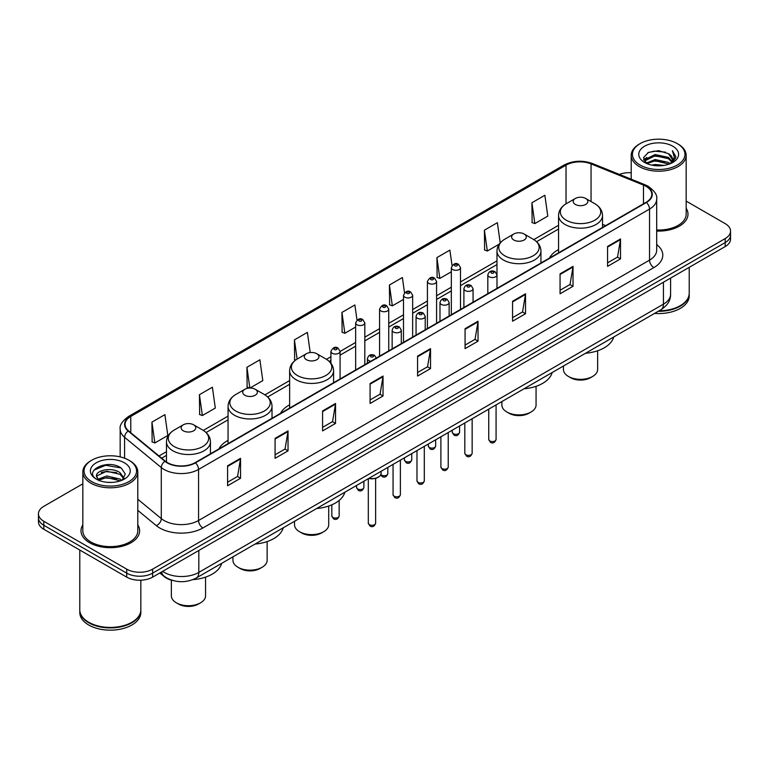 <?xml version="1.0" encoding="UTF-8"?>
<svg xmlns="http://www.w3.org/2000/svg" width="769" height="769" viewBox="0 0 769 769"><rect width="100%" height="100%" fill="white"/><g stroke="black" fill="none" stroke-linecap="round" stroke-linejoin="round"><path stroke-width="1.15" d="M228.057 440.368A32.365 18.687 0 0 0 218.944 448.904M289.634 404.821A32.365 18.687 0 0 0 280.522 413.357M558.554 249.56A32.365 18.687 0 0 0 549.441 258.096M173.14 580.585A18.321 10.574 180 0 1 164.403 576.721L159.846 572.963M82.831 483.807L43.814 506.338A18.321 10.574 0 0 0 38.45 513.817L38.45 521.795A18.321 10.574 0 0 0 43.814 529.274L126.722 577.135A18.321 10.574 0 0 0 152.627 577.135L725.186 246.57A18.321 10.574 0 0 0 730.55 239.092L730.55 235.103A18.321 10.574 0 0 1 725.186 242.581A18.321 10.574 0 0 0 730.55 235.103L730.55 231.113A18.321 10.574 0 0 0 725.186 223.635L686.169 201.113M38.45 513.817A18.321 10.574 0 0 0 43.814 521.295L126.722 569.156A18.321 10.574 0 0 0 152.627 569.156L152.627 573.145L725.186 242.581L152.627 573.145A18.321 10.574 0 0 1 126.722 573.145A18.321 10.574 0 0 0 152.627 573.145L152.627 577.135M43.814 521.295L43.814 525.285L126.722 573.145L43.814 525.285A18.321 10.574 0 0 1 38.45 517.806A18.321 10.574 0 0 0 43.814 525.285L43.814 529.274M82.831 524.881A29.309 16.918 0 0 0 81.005 530.764A29.309 16.918 0 0 0 89.589 542.731A29.309 16.918 0 0 0 121.531 546.403A29.309 16.918 0 0 0 139.622 530.764A29.309 16.918 0 0 0 137.795 524.881A29.309 16.918 0 0 1 139.622 530.764A29.309 16.918 0 0 1 121.531 546.403A29.309 16.918 0 0 1 89.589 542.731A29.309 16.918 0 0 1 81.005 530.764A29.309 16.918 0 0 1 82.831 524.881M646.075 186.348A19.542 11.285 180 0 1 651.804 194.317A19.542 11.285 180 0 1 646.075 202.295L195.115 462.659A19.542 11.285 180 0 1 165.287 461.15L128.586 430.89A19.542 11.285 180 0 1 125.059 424.421A19.542 11.285 180 0 1 130.778 416.442L566.022 165.152A19.542 11.285 180 0 1 591.053 163.893L643.47 185.079A19.542 11.285 180 0 1 646.075 186.348M646.421 186.146A20.032 11.564 0 0 0 643.749 184.848L591.332 163.653A20.032 11.564 0 0 0 565.686 164.951L130.432 416.24A20.032 11.564 0 0 0 128.192 431.053L164.893 461.313A20.032 11.564 0 0 0 195.461 462.861L646.421 202.497A20.032 11.564 0 0 0 646.421 186.146M227.586 465.803L227.586 485.748L240.543 478.27L240.543 458.324L227.586 465.803M227.586 482.211L237.563 476.444L240.486 458.987A4.883 2.816 -120 0 0 240.543 458.324M237.477 476.501L240.543 478.27M275.081 438.378L275.081 458.324L288.039 450.845L288.039 430.9L275.081 438.378M275.081 454.787L285.059 449.029L287.981 431.563A4.883 2.816 -120 0 0 288.039 430.9M284.972 449.077L288.039 450.845M322.576 410.954L322.576 430.9L335.534 423.421L335.534 403.475L322.576 410.954M322.576 427.362L332.554 421.604L335.486 404.138A4.883 2.816 -120 0 0 335.534 403.475M332.468 421.652L335.534 423.421M370.081 383.539L370.081 403.475L383.029 395.997L383.029 376.06L370.081 383.539M370.081 399.938L380.059 394.18L382.981 376.714A4.883 2.816 -120 0 0 383.029 376.06M379.963 394.228L383.029 395.997M607.568 246.426L607.568 266.372L620.516 258.884L620.516 238.948L607.568 246.426M607.568 262.825L617.545 257.067L620.468 239.611A4.883 2.816 -120 0 0 620.516 238.948M617.449 257.115L620.516 258.884M560.063 273.851L560.063 293.787L573.02 286.308L573.02 266.362L560.063 273.851M560.063 290.249L570.04 284.492L572.972 267.026A4.883 2.816 -120 0 0 573.02 266.362M569.954 284.54L573.02 286.308M512.567 301.265L512.567 321.211L525.525 313.733L525.525 293.787L512.567 301.265M512.567 317.674L522.545 311.916L525.467 294.45A4.883 2.816 -120 0 0 525.525 293.787M522.459 311.964L525.525 313.733M465.072 328.69L465.072 348.636L478.03 341.157L478.03 321.211L465.072 328.69M465.072 345.098L475.05 339.331L477.972 321.875A4.883 2.816 -120 0 0 478.03 321.211M474.963 339.389L478.03 341.157M417.577 356.114L417.577 376.06L430.525 368.582L430.525 348.636L417.577 356.114M417.577 372.513L427.554 366.755L430.477 349.299A4.883 2.816 -120 0 0 430.525 348.636M427.468 366.813L430.525 368.582M656.688 231.046A29.309 16.918 0 0 0 687.995 214.167A29.309 16.918 0 0 0 686.169 208.274A29.309 16.918 0 0 1 687.995 214.167A29.309 16.918 0 0 1 656.688 231.046M152.627 569.156L725.186 238.592A18.321 10.574 0 0 0 730.55 231.113M631.205 172.737A18.321 10.574 0 0 0 619.343 174.39M250.012 388.028L262.806 380.636L259.884 359.805L246.936 367.284L247.137 387.105M199.431 394.699L202.362 415.539L215.31 408.06L212.388 387.22L199.431 394.699L199.642 414.529M151.935 422.123L154.857 442.963L167.815 435.485L164.893 414.645L151.935 422.123L152.147 441.944M404.513 292.768L402.379 277.532L389.422 285.011L389.633 304.841M452.037 265.536L449.875 250.117L436.917 257.596L437.128 277.417M500.206 242.869L497.37 222.693L484.412 230.171L484.624 249.992M531.917 202.747L534.84 223.587L547.788 216.108L544.865 195.268L531.917 202.747L532.119 222.568M310.215 352.558L307.379 332.381L294.431 339.86L294.633 359.681M356.999 320.077L354.874 304.957L341.926 312.435L342.138 332.256M341.926 312.435L344.848 333.275L355.653 327.036M344.848 333.275L341.926 332.179M389.422 285.011L392.344 305.851L403.494 299.42M392.344 305.851L389.422 304.755M436.917 257.596L439.839 278.426L451.336 271.793M439.839 278.426L436.917 277.34M484.412 230.171L487.344 251.011L499.187 244.167M487.344 251.011L484.412 249.915M534.84 223.587L531.917 222.491M295.652 360.055L294.431 359.604M294.431 339.86L297.122 359.094M249.627 388.037L246.936 387.028M246.936 367.284L249.838 388.028M202.362 415.539L199.431 414.453M154.857 442.963L151.935 441.867M640.125 165.056A26.261 15.159 0 0 0 677.258 165.056A26.261 15.159 0 0 0 677.258 143.611L678.123 144.111A27.482 15.861 0 0 1 686.169 155.328A27.482 15.861 0 0 1 669.203 169.987A27.482 15.861 0 0 1 639.26 166.546A27.482 15.861 0 0 1 631.205 155.328A27.482 15.861 0 0 1 639.26 144.111L640.125 143.611A26.261 15.159 0 0 0 640.125 165.056M656.688 229.989A27.482 15.861 0 0 0 686.169 214.167L686.169 155.328M659.062 310.82A30.529 17.629 0 0 0 680.277 305.658A30.529 17.629 0 0 0 689.216 293.191L689.216 267.333M658.937 310.897A30.231 17.447 0 0 0 680.065 305.783A30.231 17.447 0 0 0 680.171 305.716M658.197 311.32A30.529 17.629 0 0 0 689.216 293.691A30.529 17.629 0 0 0 689.216 293.441M654.582 313.406A30.529 17.629 0 0 0 689.216 295.93L689.216 293.691M651.747 165.104L655.111 164.499L664.089 165.402M655.688 165.7L660.09 165.796M646.123 163.201L655.111 159.519L668.453 162.413L670.135 163.739M646.979 163.634L655.111 160.759L669.117 164.124M645.018 162.172L645.354 159.337L655.111 154.531L668.453 157.424L672.019 161.394M644.941 161.817L645.354 160.577L655.111 155.78L668.453 158.674L671.693 161.99M670.212 163.71A13.804 7.969 0 0 0 672.491 159.318A13.804 7.969 0 0 0 668.453 153.685L672.481 159.616M672.769 146.206A19.907 11.497 0 0 0 644.605 146.206A19.907 11.497 0 0 0 644.605 162.461A19.907 11.497 0 0 0 672.769 162.461A19.907 11.497 0 0 0 672.769 146.206M668.453 153.685L658.61 150.666L648.421 152.416L643.499 157.645L646.296 163.336M671.558 163.105L675.663 157.856L675.797 156.616L672.375 150.695L674.375 157.328L670.433 163.614M678.123 144.111L677.258 143.611A26.261 15.159 0 0 0 640.125 143.611M672.375 150.695L675.788 156.857M647.863 152.685L654.256 151.128L665.512 152.147M643.749 160.192L645.72 158.741M650.141 156.905L654.256 156.117L665.098 157.011M650.141 161.884L654.256 161.096L665.098 161.999M643.595 159.721L646.873 157.491M645.883 162.999L646.873 162.48M563.437 366.025L563.437 369.476A17.101 9.872 0 0 0 568.445 376.454L570.598 377.704A14.044 8.113 0 0 0 590.467 377.704L592.62 376.454A17.101 9.872 0 0 0 597.628 369.476L597.628 350.77M570.598 377.704L568.445 376.454A17.101 9.872 0 0 0 592.62 376.454M575.356 204.439A7.325 4.23 0 0 0 585.718 204.439A7.325 4.23 0 0 0 585.718 198.46L594.812 203.708A20.196 11.66 0 0 1 594.812 220.203A20.196 11.66 0 0 1 566.253 220.203A20.196 11.66 0 0 1 566.253 203.708C561.283 206.669 558.717 210.591 558.554 215.483A21.984 12.688 0 0 0 564.994 224.452A21.984 12.688 0 0 0 588.948 227.211A21.984 12.688 0 0 0 602.521 215.483C602.358 210.591 599.791 206.669 594.812 203.708L585.718 198.46A7.325 4.23 0 0 0 575.356 198.46A7.325 4.23 0 0 0 575.356 204.439M585.574 353.25A33.586 19.388 0 0 0 613.739 336.985M501.859 401.572L501.859 405.023A17.101 9.872 0 0 0 506.867 412.001L509.03 413.251A14.044 8.113 0 0 0 528.889 413.251L531.052 412.001A17.101 9.872 0 0 0 536.06 405.023L536.06 386.317M509.03 413.251L506.867 412.001A17.101 9.872 0 0 0 531.052 412.001M513.779 239.995A7.325 4.23 0 0 0 524.141 239.995A7.325 4.23 0 0 0 524.141 234.007L533.244 239.265A20.196 11.66 0 0 1 533.244 255.75A20.196 11.66 0 0 1 504.685 255.75A20.196 11.66 0 0 1 504.675 239.265C499.706 242.216 497.139 246.138 496.976 251.03A21.984 12.688 0 0 0 503.416 260.009A21.984 12.688 0 0 0 527.371 262.758A21.984 12.688 0 0 0 540.943 251.03C540.78 246.138 538.213 242.216 533.244 239.265L524.141 234.007A7.325 4.23 0 0 0 513.779 234.007A7.325 4.23 0 0 0 513.779 239.995M523.997 388.797A33.586 19.388 0 0 0 552.161 372.532M294.517 521.286L294.517 524.737A17.101 9.872 0 0 0 299.526 531.715L301.679 532.965A14.044 8.113 0 0 0 321.548 532.965L323.701 531.715A17.101 9.872 0 0 0 328.709 524.737L328.709 506.021M301.679 532.965L299.526 531.715A17.101 9.872 0 0 0 323.701 531.715M306.427 359.7A7.325 4.23 0 0 0 316.799 359.7A7.325 4.23 0 0 0 316.799 353.721L325.893 358.969A20.196 11.66 0 0 1 325.893 375.464A20.196 11.66 0 0 1 297.334 375.464A20.196 11.66 0 0 1 297.334 358.969C292.364 361.93 289.788 365.852 289.634 370.745A21.984 12.688 0 0 0 296.065 379.713A21.984 12.688 0 0 0 320.029 382.472A21.984 12.688 0 0 0 333.592 370.745C333.438 365.852 330.862 361.93 325.893 358.969L316.799 353.721A7.325 4.23 0 0 0 306.427 353.721A7.325 4.23 0 0 0 306.427 359.7M316.655 508.511A33.586 19.388 0 0 0 344.82 492.247M232.94 556.833L232.94 560.284A17.101 9.872 0 0 0 237.948 567.262L240.111 568.512A14.044 8.113 0 0 0 259.97 568.512L262.133 567.262A17.101 9.872 0 0 0 267.141 560.284L267.141 541.578M240.111 568.512L237.948 567.262A17.101 9.872 0 0 0 262.133 567.262M244.859 395.247A7.325 4.23 0 0 0 255.221 395.247A7.325 4.23 0 0 0 255.221 389.268L264.315 394.516A20.196 11.66 0 0 1 264.325 394.516A20.196 11.66 0 0 1 264.315 411.011A20.196 11.66 0 0 1 235.756 411.011A20.196 11.66 0 0 1 235.756 394.516C230.787 397.477 228.22 401.399 228.057 406.292A21.984 12.688 0 0 0 234.497 415.27A21.984 12.688 0 0 0 258.451 418.019A21.984 12.688 0 0 0 272.024 406.292C271.861 401.399 269.294 397.477 264.325 394.516L255.221 389.268A7.325 4.23 0 0 0 244.859 389.268A7.325 4.23 0 0 0 244.859 395.247M255.077 544.058A33.586 19.388 0 0 0 283.242 527.794M171.372 580.153L171.372 595.831A17.101 9.872 0 0 0 176.38 602.819L178.533 604.059A14.044 8.113 0 0 0 198.402 604.059L200.555 602.819A17.101 9.872 0 0 0 205.563 595.831L205.563 577.125M178.533 604.059L176.38 602.819A17.101 9.872 0 0 0 200.555 602.819M183.282 430.803A7.325 4.23 0 0 0 193.644 430.803A7.325 4.23 0 0 0 193.644 424.815L202.747 430.073A20.196 11.66 0 0 1 202.747 446.558A20.196 11.66 0 0 1 174.188 446.558A20.196 11.66 0 0 1 174.188 430.073C169.209 433.024 166.642 436.946 166.479 441.839A21.984 12.688 0 0 0 172.919 450.817A21.984 12.688 0 0 0 196.883 453.566A21.984 12.688 0 0 0 210.446 441.839C210.283 436.946 207.717 433.024 202.747 430.073L193.644 424.815A7.325 4.23 0 0 0 183.282 424.815A7.325 4.23 0 0 0 183.282 430.803M192.798 579.663A33.586 19.388 0 0 0 221.674 563.341M91.742 481.654A26.261 15.159 0 0 0 128.875 481.654A26.261 15.159 0 0 0 128.875 460.218L129.74 460.718A27.482 15.861 0 0 1 137.795 471.935A27.482 15.861 0 0 1 120.829 486.594A27.482 15.861 0 0 1 90.877 483.153A27.482 15.861 0 0 1 82.831 471.935A27.482 15.861 0 0 1 90.877 460.718L91.742 460.218A26.261 15.159 0 0 0 91.742 481.654M82.831 471.935L82.831 530.764A27.482 15.861 0 0 0 90.877 541.982A27.482 15.861 0 0 0 120.829 545.423A27.482 15.861 0 0 0 137.795 530.764L137.795 471.935M131.797 622.323A30.231 17.447 0 0 1 131.682 622.381A30.231 17.447 0 0 1 88.935 622.381L88.723 622.256A30.529 17.629 0 0 0 131.903 622.256A30.529 17.629 0 0 0 140.842 609.798L140.842 580.211M79.784 610.048A30.529 17.629 0 0 0 79.784 610.298A30.529 17.629 0 0 0 88.723 622.755A30.529 17.629 0 0 0 121.992 626.581A30.529 17.629 0 0 0 140.842 610.298A30.529 17.629 0 0 0 140.842 610.048M79.784 610.298L79.784 612.537A30.529 17.629 0 0 0 88.723 625.005A30.529 17.629 0 0 0 121.992 628.821A30.529 17.629 0 0 0 140.842 612.537L140.842 610.298M106.978 482.269L111.63 482.403M97.846 479.347L106.737 475.953L120.07 479.077L121.685 480.375M98.663 480.202L106.737 477.539L120.368 480.856M96.51 476.001L98.788 480.308M96.538 476.434C95.048 470.282 111.899 466.639 120.07 472.743L124.04 478.222M96.596 476.809L96.981 475.79L106.737 471.205L120.07 474.329L123.722 478.635M122.156 480.173L125.28 474.05L121.329 468.11C107.362 458.064 82.533 471.291 96.875 479.414L97.586 479.846M124.395 462.803A19.907 11.497 0 0 0 96.231 462.803A19.907 11.497 0 0 0 96.231 479.068A19.907 11.497 0 0 0 124.395 479.068A19.907 11.497 0 0 0 124.395 462.803M99.095 480.721L96.567 476.655M79.784 550.037L79.784 609.798A30.529 17.629 0 0 0 88.723 622.256L88.935 622.381M129.74 460.718L128.875 460.218A26.261 15.159 0 0 0 91.742 460.218M93.962 470.099L105.651 465.303L121.06 467.927M101.268 472.435L105.651 471.637L116.657 472.579M101.268 478.77L105.651 477.972L116.657 478.914M162.643 571.357A24.425 14.102 0 0 0 164.287 572.396A24.425 14.102 0 0 0 198.825 572.396L663.436 304.159A24.425 14.102 0 0 0 670.597 294.191C670.77 300.246 667.54 305.437 660.907 309.753L196.297 577.99A12.217 7.056 60 0 0 198.825 572.396L198.825 550.46M663.436 282.223L663.436 304.159A12.217 7.056 60 0 1 660.907 309.753M161.653 571.925A12.217 8.171 129.5 0 0 163.787 575.894L160.077 572.838M725.186 246.57L725.186 238.592M126.722 577.135L126.722 569.156M656.688 244.571A30.529 17.629 180 0 1 653.852 267.612L202.891 527.976A6.104 3.528 60 0 1 198.565 520.498L649.536 260.133A24.425 14.102 0 0 0 656.688 250.165L656.688 199.104A24.425 14.102 180 0 1 649.536 209.081A6.104 3.528 -120 0 0 646.421 202.497M202.891 527.976A30.529 17.629 180 0 1 159.712 527.976A30.529 17.629 180 0 1 156.29 525.621L137.795 510.366M164.893 461.313A6.104 4.085 129.5 0 0 161.288 467.562L161.288 518.614A24.425 14.102 0 0 0 164.028 520.498A24.425 14.102 0 0 0 198.565 520.498L198.565 469.436A24.425 14.102 180 0 1 161.288 467.562L124.588 437.292A24.425 14.102 180 0 1 120.166 429.208L120.166 456.882M656.688 199.104C657.505 195.288 654.698 191.039 648.267 186.338L645.056 184.781A6.104 2.865 112 0 0 643.749 184.848M645.056 184.781L592.639 163.595C582.527 160.01 572.924 160.529 563.84 165.152A6.104 3.528 60 0 1 565.686 164.951M130.432 416.24A6.104 3.528 -120 0 0 128.586 416.442C122.252 420.999 119.445 425.247 120.166 429.208M128.192 431.053A6.104 4.085 129.5 0 0 124.588 437.292L124.588 458.209M592.639 163.595A6.104 2.865 112 0 0 591.332 163.653M195.461 462.861A6.104 3.528 60 0 1 198.565 469.436L649.536 209.081L649.536 260.133A6.104 3.528 60 0 0 653.852 267.612M137.795 499.235L161.288 518.614A6.104 4.085 -50.5 0 1 156.29 525.621M130.778 416.442L130.778 432.697M643.47 185.079L643.47 203.804M591.053 163.893L591.053 201.536M605.655 225.634L602.521 224.365M566.022 165.152L566.022 203.843M558.554 225.307L533.801 239.601M496.976 260.864L460.496 281.925M451.336 287.212L436.581 295.729M427.42 301.025L412.655 309.542M403.494 314.829L388.739 323.355M379.578 328.642L364.814 337.168M355.653 342.455L340.071 351.452M330.91 356.739L326.46 359.306M289.634 380.568L264.882 394.862M228.057 416.125L203.314 430.409M166.479 451.672L159.02 455.979M417.577 356.749L430.477 349.299M465.072 329.324L477.972 321.875M512.567 301.9L525.467 294.45M560.063 274.475L572.972 267.026M607.568 247.051L620.468 239.611M370.081 384.164L382.981 376.714M322.576 411.588L335.486 404.138M275.081 439.012L287.981 431.563M227.586 466.437L240.486 458.987M496.072 439.455C494.861 442.752 492.987 443.713 490.449 442.348L488.738 439.455A3.662 2.115 0 0 0 489.815 440.945A3.662 2.115 0 0 0 493.804 441.406A3.662 2.115 0 0 0 496.072 439.455L496.072 404.917M489.171 276.782A4.576 2.643 180 0 1 487.825 274.918C488.997 271.159 491.391 270.073 495.015 271.649L496.985 274.918A4.576 2.643 180 0 1 494.159 277.359A4.576 2.643 180 0 1 489.171 276.782M493.487 271.803A1.528 0.884 0 0 0 491.324 271.803A1.528 0.884 0 0 0 491.324 273.043A1.528 0.884 0 0 0 493.487 273.043A1.528 0.884 0 0 0 493.487 271.803M472.147 453.268C470.945 456.555 469.071 457.526 466.523 456.161L464.822 453.268A3.662 2.115 0 0 0 465.889 454.758A3.662 2.115 0 0 0 469.888 455.219A3.662 2.115 0 0 0 472.147 453.268L472.147 418.73M465.245 290.595A4.576 2.643 180 0 1 463.899 288.731C465.072 284.972 467.465 283.886 471.089 285.462L473.06 288.731A4.576 2.643 180 0 1 470.234 291.172A4.576 2.643 180 0 1 465.245 290.595M469.561 285.616A1.528 0.884 0 0 0 467.408 285.616A1.528 0.884 0 0 0 467.408 286.856A1.528 0.884 0 0 0 469.561 286.856A1.528 0.884 0 0 0 469.561 285.616M448.231 467.071C447.02 470.368 445.145 471.339 442.608 469.965L440.897 467.071A3.662 2.115 0 0 0 441.973 468.571A3.662 2.115 0 0 0 445.962 469.032A3.662 2.115 0 0 0 448.231 467.071L448.231 432.543M441.319 304.409A4.576 2.643 180 0 1 439.983 302.534C441.156 298.785 443.55 297.69 447.164 299.276L449.144 302.534A4.576 2.643 180 0 1 446.318 304.985A4.576 2.643 180 0 1 441.319 304.409M445.645 299.42A1.528 0.884 0 0 0 443.482 299.42A1.528 0.884 0 0 0 443.482 300.669A1.528 0.884 0 0 0 445.645 300.669A1.528 0.884 0 0 0 445.645 299.42M424.305 480.885C423.094 484.182 421.22 485.143 418.682 483.778L416.981 480.885A3.662 2.115 0 0 0 418.048 482.384A3.662 2.115 0 0 0 422.046 482.836A3.662 2.115 0 0 0 424.305 480.885L424.305 446.356M417.404 318.222A4.576 2.643 180 0 1 416.058 316.347C417.231 312.589 419.624 311.503 423.248 313.079L425.219 316.347A4.576 2.643 180 0 1 422.392 318.789A4.576 2.643 180 0 1 417.404 318.222M421.72 313.233A1.528 0.884 0 0 0 419.557 313.233A1.528 0.884 0 0 0 419.557 314.483A1.528 0.884 0 0 0 421.72 314.483A1.528 0.884 0 0 0 421.72 313.233M400.38 494.698C399.178 497.995 397.304 498.956 394.757 497.591L393.055 494.698A3.662 2.115 0 0 0 394.132 496.188A3.662 2.115 0 0 0 398.121 496.649A3.662 2.115 0 0 0 400.38 494.698L400.38 460.16M393.478 332.035A4.576 2.643 180 0 1 392.142 330.161C393.315 326.402 395.708 325.316 399.322 326.892L401.303 330.161A4.576 2.643 180 0 1 398.477 332.602A4.576 2.643 180 0 1 393.478 332.035M397.804 327.046A1.528 0.884 0 0 0 395.641 327.046A1.528 0.884 0 0 0 395.641 328.286A1.528 0.884 0 0 0 397.804 328.286A1.528 0.884 0 0 0 397.804 327.046M375.637 523.189C374.436 526.486 372.561 527.447 370.024 526.083L368.313 523.189A3.662 2.115 0 0 0 369.389 524.689A3.662 2.115 0 0 0 373.378 525.14A3.662 2.115 0 0 0 375.637 523.189L375.637 478.424M370.831 361.219A4.576 2.643 180 0 1 368.736 360.526A4.576 2.643 180 0 1 367.399 358.652C368.572 354.894 370.966 353.807 374.58 355.384L376.56 358.652M373.061 355.538A1.528 0.884 0 0 0 370.898 355.538A1.528 0.884 0 0 0 370.898 356.787A1.528 0.884 0 0 0 373.061 356.787A1.528 0.884 0 0 0 373.061 355.538M368.937 478.318A9.161 5.287 0 0 0 381.136 473.329L381.136 471.272M378.233 477.193A8.546 4.931 180 0 1 368.784 478.405M453.326 433.697A3.662 2.115 0 0 0 457.324 434.149A3.662 2.115 0 0 0 459.583 432.197C458.372 435.494 456.498 436.456 453.96 435.091L452.259 432.197A3.662 2.115 0 0 0 453.326 433.697M460.496 309.446L460.496 267.66A4.576 2.643 180 0 1 457.67 270.102A4.576 2.643 180 0 1 452.681 269.534A4.576 2.643 180 0 1 451.336 267.66L451.336 314.732M454.835 265.795A1.528 0.884 0 0 0 456.997 265.795A1.528 0.884 0 0 0 456.997 264.546A1.528 0.884 0 0 0 454.835 264.546A1.528 0.884 0 0 0 454.835 265.795M429.41 447.51A3.662 2.115 0 0 0 433.399 447.962A3.662 2.115 0 0 0 435.658 446.01C434.456 449.307 432.582 450.269 430.034 448.904L428.333 446.01A3.662 2.115 0 0 0 429.41 447.51M436.581 323.249L436.581 281.473A4.576 2.643 180 0 1 433.754 283.915A4.576 2.643 180 0 1 428.756 283.348A4.576 2.643 180 0 1 427.42 281.473L427.42 328.546M430.919 279.608A1.528 0.884 0 0 0 433.072 279.608A1.528 0.884 0 0 0 433.072 278.359A1.528 0.884 0 0 0 430.919 278.359A1.528 0.884 0 0 0 430.919 279.608M405.484 461.313A3.662 2.115 0 0 0 409.473 461.775A3.662 2.115 0 0 0 411.742 459.824C410.531 463.111 408.656 464.082 406.119 462.717L404.407 459.824A3.662 2.115 0 0 0 405.484 461.313M412.655 337.062L412.655 295.286A4.576 2.643 180 0 1 409.829 297.728A4.576 2.643 180 0 1 404.84 297.151A4.576 2.643 180 0 1 403.494 295.286L403.494 342.349M406.993 293.412A1.528 0.884 0 0 0 409.156 293.412A1.528 0.884 0 0 0 409.156 292.172A1.528 0.884 0 0 0 406.993 292.172A1.528 0.884 0 0 0 406.993 293.412M380.905 474.608A3.662 2.115 0 0 0 381.568 475.127A3.662 2.115 0 0 0 385.557 475.588A3.662 2.115 0 0 0 387.816 473.627C386.615 476.924 384.74 477.895 382.193 476.52L380.761 474.925M388.739 350.875L388.739 309.1A4.576 2.643 180 0 1 385.903 311.541A4.576 2.643 180 0 1 380.915 310.964A4.576 2.643 180 0 1 379.578 309.1L379.578 356.162M383.077 307.225A1.528 0.884 0 0 0 385.231 307.225A1.528 0.884 0 0 0 385.231 305.975A1.528 0.884 0 0 0 383.077 305.975A1.528 0.884 0 0 0 383.077 307.225M357.643 488.94A3.662 2.115 0 0 0 361.632 489.392A3.662 2.115 0 0 0 363.9 487.44C362.689 490.737 360.815 491.699 358.277 490.334L356.566 487.44A3.662 2.115 0 0 0 357.643 488.94M364.814 364.689L364.814 322.903A4.576 2.643 180 0 1 361.988 325.345A4.576 2.643 180 0 1 356.999 324.778A4.576 2.643 180 0 1 355.653 322.903L355.653 369.976M359.152 321.038A1.528 0.884 0 0 0 361.315 321.038A1.528 0.884 0 0 0 361.315 319.789A1.528 0.884 0 0 0 359.152 319.789A1.528 0.884 0 0 0 359.152 321.038M332.9 517.431A3.662 2.115 0 0 0 336.889 517.893A3.662 2.115 0 0 0 339.158 515.932C337.947 519.229 336.072 520.2 333.535 518.825L331.824 515.932A3.662 2.115 0 0 0 332.9 517.431M340.071 378.973L340.071 351.404A4.576 2.643 180 0 1 337.245 353.846A4.576 2.643 180 0 1 332.256 353.269A4.576 2.643 180 0 1 330.91 351.404L330.91 363.228M334.409 349.53A1.528 0.884 0 0 0 336.572 349.53A1.528 0.884 0 0 0 336.572 348.28A1.528 0.884 0 0 0 334.409 348.28A1.528 0.884 0 0 0 334.409 349.53M196.297 577.99C186.473 582.931 176.639 582.931 166.815 577.99L163.787 575.894M670.597 294.191L670.597 278.09M563.84 165.152L128.586 416.442M558.554 229.027L536.589 241.706M496.976 264.574L460.496 285.635M451.336 290.932L436.581 299.449M427.42 304.735L412.655 313.262M403.494 318.549L388.739 327.075M379.578 332.362L364.814 340.878M355.653 346.175L340.071 355.163M330.91 360.459L329.247 361.42M289.634 384.289L267.67 396.967M228.057 419.836L206.092 432.514M166.479 455.383L161.673 458.17M644.883 162.028L644.883 161.202M631.205 179.187L631.205 155.328M602.521 227.451L602.521 215.483M558.554 252.828L558.554 215.483M575.356 198.46L566.253 203.708M540.943 262.998L540.943 251.03M496.976 274.677L496.976 251.03M513.779 234.007L504.675 239.265M333.592 382.712L333.592 370.745M289.634 408.089L289.634 370.745M306.427 353.721L297.334 358.969M272.024 418.259L272.024 406.292M228.057 443.646L228.057 406.292M244.859 389.268L235.756 394.516M210.446 453.806L210.446 441.839M166.479 462.034L166.479 441.839M183.282 424.815L174.188 430.073M488.738 439.455L488.738 409.156M487.825 293.662L487.825 274.918M496.985 288.375L496.985 274.918M464.822 453.268L464.822 422.96M463.899 307.475L463.899 288.731M473.06 302.188L473.06 288.731M440.897 467.071L440.897 436.773M439.983 321.288L439.983 302.534M449.144 316.001L449.144 302.534M416.981 480.885L416.981 450.586M416.058 335.101L416.058 316.347M425.219 329.814L425.219 316.347M393.055 494.698L393.055 464.399M392.142 348.905L392.142 330.161M401.303 343.618L401.303 330.161M368.313 523.189L368.313 478.683M367.399 363.189L367.399 358.652M381.136 473.329L380.319 475.646L376.685 478.107L372.013 478.876L368.63 478.501M459.583 432.197L459.583 425.988M460.496 267.66L458.526 264.392C455.863 262.479 453.47 263.565 451.336 267.66M452.259 432.197L452.259 430.217M435.658 446.01L435.658 439.801M436.581 281.473L434.6 278.205C431.947 276.292 429.554 277.378 427.42 281.473M428.333 446.01L428.333 444.03M411.742 459.824L411.742 453.604M412.655 295.286L410.684 292.018C408.022 290.096 405.628 291.191 403.494 295.286M404.407 459.824L404.407 457.834M387.816 473.627L387.816 467.417M388.739 309.1L386.759 305.831C384.106 303.909 381.712 304.995 379.578 309.1M363.9 487.44L363.9 481.231M364.814 322.903L362.843 319.635C360.18 317.722 357.787 318.808 355.653 322.903M356.566 487.44L356.566 485.46M339.158 515.932L339.158 500.436M340.071 351.404L338.1 348.136C335.438 346.213 333.044 347.3 330.91 351.404M331.824 515.932L331.824 504.82"/></g></svg>
